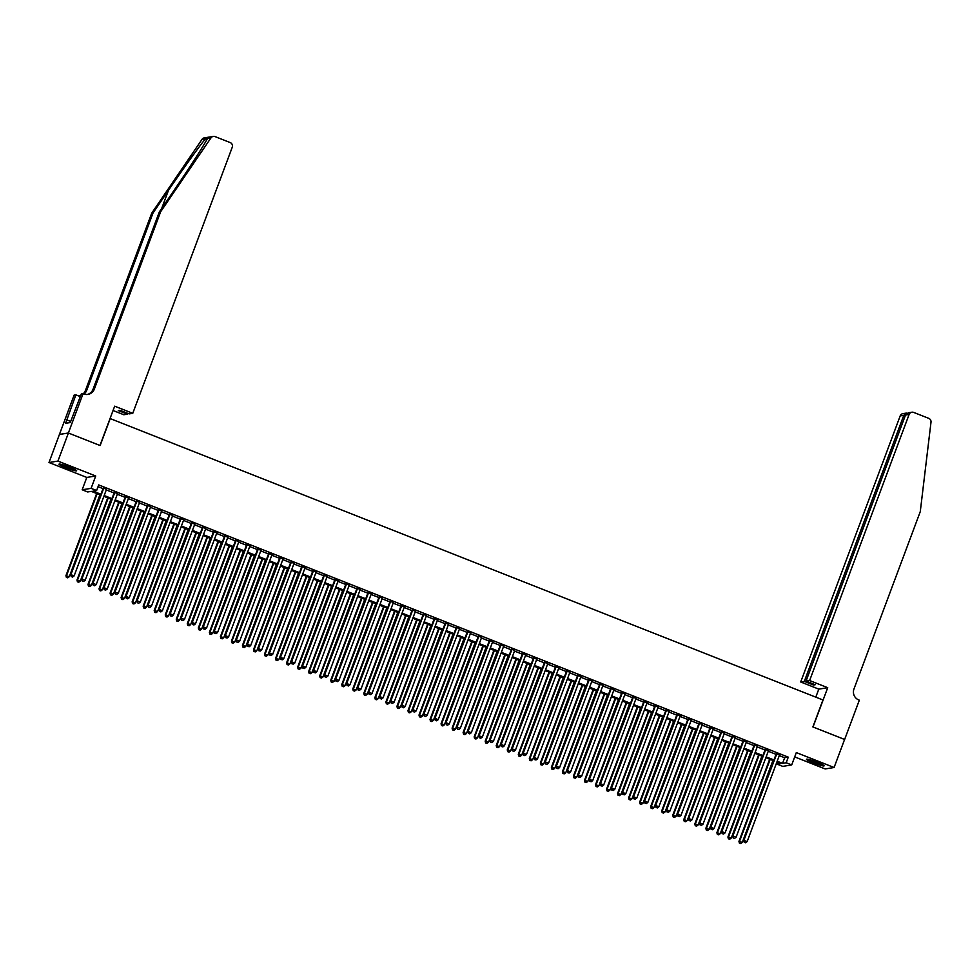 <?xml version="1.0" encoding="UTF-8"?>
<svg xmlns="http://www.w3.org/2000/svg" width="980" height="980" viewBox="0 0 980 980"><rect width="100%" height="100%" fill="white"/><g stroke="black" fill="none" stroke-linecap="round" stroke-linejoin="round"><path stroke-width="1.47" d="M65.93 467.766A9.396 0.956 -159.5 0 0 76.612 470.755A9.396 0.956 -159.5 0 0 69.69 467.154A9.396 0.956 -159.5 0 0 59.008 464.165A9.396 0.956 -159.5 0 0 65.93 467.766M813.412 762.869A9.396 0.956 -159.5 0 0 824.094 765.858A9.396 0.956 -159.5 0 0 817.173 762.256A9.396 0.956 -159.5 0 0 806.491 759.267A9.396 0.956 -159.5 0 0 813.412 762.869M100.622 495.059L91.312 491.384L87.686 491.96L82.173 489.78L91.103 488.359L96.616 490.527L92.99 491.115L100.928 494.238M68.367 433.001L99.972 445.471L114.672 406.185L132.766 413.327L232.248 147.245A3.614 3.54 80.9 0 0 230.19 142.566L215.135 136.624A3.614 3.54 80.9 0 0 210.957 137.911L160.647 211.741L94.325 389.134A8.428 8.257 -99.1 0 1 83.668 393.935L83.055 393.703L68.367 433.001L59.437 434.422L49 462.511L86.791 477.432L82.173 489.78M794.694 756.903L825.172 768.945L834.09 767.511L796.311 752.591L791.693 764.939L782.763 766.372L777.25 764.192L780.864 763.616L776.883 762.048M777.899 762.44L777.25 764.192M59.498 434.446L68.416 433.013L57.93 461.09L49 462.511M68.416 433.013L100.144 445.545L110.213 418.595L822.943 699.977L812.873 726.927L844.589 739.447L834.09 767.511M106.514 489.302L103.255 488.016M117.539 493.651L114.293 492.377M128.576 498.012L125.318 496.725M139.601 502.373L136.355 501.086M150.638 506.721L147.392 505.435M161.675 511.082L158.417 509.796M172.701 515.431L169.454 514.145M183.738 519.792L180.492 518.506M194.775 524.141L191.517 522.867M205.8 528.502L202.554 527.216M216.837 532.863L213.591 531.577M227.875 537.212L224.616 535.925M238.9 541.573L235.653 540.286M249.937 545.921L246.678 544.635M260.974 550.282L257.716 548.996M271.999 554.631L268.753 553.357M283.036 558.992L279.778 557.706M294.074 563.353L290.815 562.067M305.099 567.702L301.852 566.416M316.136 572.063L312.877 570.777M327.173 576.412L323.915 575.125M338.198 580.773L334.952 579.486M349.235 585.121L345.977 583.847M360.26 589.482L357.014 588.196M371.298 593.843L368.051 592.557M382.335 598.192L379.076 596.906M393.36 602.553L390.113 601.267M404.397 606.902L401.151 605.615M415.434 611.263L412.176 609.976M426.459 615.612L423.213 614.338M437.497 619.973L434.25 618.686M448.534 624.334L445.275 623.047M459.559 628.682L456.313 627.396M470.596 633.043L467.338 631.757M481.633 637.392L478.375 636.106M492.658 641.753L489.412 640.467M503.696 646.102L500.437 644.828M514.733 650.463L511.474 649.177M525.758 654.824L522.512 653.538M536.795 659.173L533.537 657.886M547.82 663.534L544.574 662.247M558.857 667.882L555.611 666.596M569.895 672.243L566.636 670.957M580.92 676.592L577.673 675.318M591.957 680.953L588.711 679.667M602.994 685.314L599.736 684.028M614.019 689.663L610.773 688.377M625.056 694.024L621.81 692.738M636.094 698.373L632.835 697.086M647.119 702.734L643.872 701.447M658.156 707.082L654.897 705.808M669.193 711.443L665.935 710.157M680.218 715.804L676.972 714.518M691.255 720.153L687.997 718.867M702.293 724.514L699.034 723.228M713.317 728.863L710.071 727.577M724.355 733.224L721.096 731.938M735.392 737.573L732.134 736.298M746.417 741.933L743.171 740.647M757.454 746.295L754.196 745.008M768.479 750.643L765.233 749.357M779.284 755.617L784.649 757.736L788.275 757.148L98.711 484.916L96.616 490.527M98.061 486.668L103.022 488.628M106.281 489.914L114.06 492.989M117.318 494.263L125.097 497.338M128.343 498.624L136.122 501.699M139.381 502.985L147.159 506.048M150.406 507.334L158.196 510.409M161.443 511.695L169.221 514.757M172.48 516.043L180.259 519.118M183.505 520.404L191.296 523.479M194.542 524.753L202.321 527.828M205.579 529.114L213.358 532.189M216.605 533.475L224.383 536.538M227.642 537.824L235.421 540.899M238.679 542.185L246.458 545.248M249.704 546.534L257.483 549.609M260.741 550.895L268.52 553.97M271.779 555.244L279.557 558.318M282.804 559.605L290.582 562.679M293.841 563.966L301.62 567.028M304.878 568.314L312.657 571.389M315.903 572.675L323.682 575.738M326.94 577.024L334.719 580.099M337.965 581.385L345.756 584.46M349.002 585.734L356.781 588.809M360.04 590.095L367.819 593.17M371.065 594.456L378.856 597.518M382.102 598.805L389.881 601.879M393.139 603.166L400.918 606.228M404.164 607.514L411.955 610.589M415.202 611.875L422.98 614.95M426.239 616.224L434.018 619.299M437.264 620.585L445.043 623.66M448.301 624.946L456.08 628.009M459.338 629.295L467.117 632.37M470.363 633.656L478.142 636.718M481.401 638.005L489.179 641.079M492.438 642.365L500.216 645.44M503.463 646.714L511.242 649.789M514.5 651.075L522.279 654.15M525.537 655.436L533.316 658.499M536.562 659.785L544.341 662.86M547.6 664.146L555.378 667.208M558.625 668.495L566.416 671.57M569.662 672.856L577.441 675.931M580.699 677.205L588.478 680.279M591.724 681.566L599.515 684.64M602.761 685.927L610.54 688.989M613.799 690.275L621.577 693.35M624.824 694.636L632.602 697.699M635.861 698.985L643.639 702.06M646.898 703.346L654.677 706.421M657.923 707.695L665.702 710.77M668.96 712.056L676.739 715.13M679.998 716.417L687.776 719.479M691.023 720.766L698.801 723.84M702.06 725.127L709.839 728.189M713.097 729.475L720.876 732.55M724.122 733.836L731.901 736.911M735.159 738.185L742.938 741.26M746.184 742.546L753.975 745.621M757.221 746.907L765 749.97M768.259 751.256L776.038 754.331M779.517 755.004L776.27 753.718M86.791 477.432L95.709 475.998L57.93 461.09M95.709 475.998L91.103 488.359M788.275 757.148L786.168 762.771L791.693 764.939M773.636 760.762L765.858 757.687M762.599 756.401L754.821 753.326M751.562 752.052L743.783 748.977M740.537 747.691L732.758 744.616M729.5 743.33L721.721 740.268M718.463 738.981L710.684 735.907M707.438 734.62L699.659 731.558M696.4 730.272L688.622 727.197M685.363 725.911L677.584 722.836M674.338 721.562L666.559 718.487M663.301 717.201L655.522 714.126M652.276 712.84L644.485 709.777M641.239 708.491L633.46 705.416M630.201 704.13L622.423 701.067M619.176 699.781L611.385 696.707M608.139 695.42L600.36 692.346M597.102 691.072L589.323 687.997M586.077 686.711L578.298 683.636M575.04 682.35L567.261 679.287M564.002 678.001L556.224 674.926M552.977 673.64L545.199 670.577M541.94 669.291L534.161 666.216M530.903 664.93L523.124 661.855M519.878 660.581L512.099 657.507M508.841 656.22L501.062 653.145M497.803 651.859L490.024 648.797M486.778 647.511L479 644.436M475.741 643.149L467.962 640.087M464.716 638.801L456.925 635.726M453.679 634.44L445.9 631.365M442.642 630.091L434.863 627.016M431.616 625.73L423.826 622.655M420.579 621.369L412.801 618.307M409.542 617.02L401.763 613.946M398.517 612.659L390.726 609.597M387.48 608.311L379.701 605.236M376.443 603.95L368.664 600.875M365.418 599.601L357.639 596.526M354.38 595.24L346.602 592.165M343.343 590.879L335.564 587.816M332.318 586.53L324.539 583.455M321.281 582.169L313.502 579.107M310.243 577.82L302.465 574.746M299.219 573.459L291.44 570.385M288.181 569.111L280.403 566.036M277.144 564.75L269.365 561.675M266.119 560.389L258.34 557.326M255.082 556.04L247.303 552.965M244.057 551.679L236.266 548.616M233.02 547.33L225.241 544.255M221.982 542.969L214.204 539.894M210.957 538.62L203.166 535.546M199.92 534.259L192.141 531.185M188.883 529.898L181.104 526.836M177.858 525.549L170.079 522.475M166.821 521.188L159.042 518.126M155.783 516.84L148.005 513.765M144.758 512.479L136.98 509.404M133.721 508.13L125.942 505.055M122.684 503.769L114.905 500.694M111.659 499.408L103.88 496.346M777.189 761.227L782.555 763.346L786.168 762.771M104.186 495.525L111.965 498.6M115.211 499.886L122.99 502.948M126.249 504.235L134.027 507.309M137.274 508.596L145.065 511.67M148.311 512.944L156.09 516.019M159.348 517.305L167.127 520.38M170.373 521.654L178.164 524.729M181.41 526.015L189.189 529.09M192.448 530.376L200.226 533.438M203.472 534.725L211.264 537.799M214.51 539.086L222.289 542.161M225.547 543.435L233.326 546.509M236.572 547.796L244.351 550.87M247.609 552.144L255.388 555.219M258.647 556.505L266.425 559.58M269.671 560.866L277.45 563.929M280.709 565.215L288.488 568.29M291.746 569.576L299.525 572.651M302.771 573.925L310.55 577M313.808 578.286L321.587 581.361M324.846 582.635L332.624 585.709M335.871 586.996L343.649 590.07M346.908 591.357L354.687 594.419M357.933 595.705L365.724 598.78M368.97 600.066L376.749 603.141M380.007 604.415L387.786 607.49M391.032 608.776L398.823 611.851M402.07 613.125L409.848 616.2M413.107 617.486L420.886 620.561M424.132 621.847L431.911 624.909M435.169 626.196L442.948 629.27M446.206 630.557L453.985 633.631M457.231 634.905L465.01 637.98M468.269 639.266L476.047 642.341M479.306 643.615L487.085 646.69M490.331 647.976L498.11 651.051M501.368 652.337L509.147 655.399M512.405 656.686L520.184 659.761M523.43 661.047L531.209 664.122M534.468 665.395L542.246 668.47M545.493 669.757L553.284 672.831M556.53 674.105L564.309 677.18M567.567 678.466L575.346 681.541M578.592 682.827L586.383 685.89M589.629 687.176L597.408 690.251M600.667 691.537L608.445 694.612M611.692 695.886L619.483 698.961M622.729 700.247L630.508 703.322M633.766 704.596L641.545 707.67M644.791 708.957L652.57 712.031M655.828 713.317L663.607 716.38M666.865 717.666L674.644 720.741M677.891 722.027L685.669 725.102M688.928 726.376L696.707 729.451M699.965 730.737L707.744 733.812M710.99 735.086L718.769 738.161M722.027 739.447L729.806 742.522M733.052 743.808L740.843 746.87M744.09 748.157L751.868 751.231M755.127 752.518L762.906 755.592M766.152 756.866L773.943 759.941M784.649 757.736L782.555 763.346M776.38 753.424L743.771 840.62L776.87 753.62M744.482 842.335L745.584 842.763L744.482 842.335L744.384 840.522L747.14 841.612L779.627 754.71M743.771 840.62L744.236 842.371M745.584 842.763L747.14 841.612M769.68 759.194L738.957 841.379L742.313 842.371L772.926 760.48M770.17 759.39L739.557 841.293L739.41 843.143L740.758 843.535L739.655 843.106M742.313 842.371L740.758 843.535M739.41 843.143L738.957 841.379M822.355 764.572A8.134 0.833 20.5 0 1 817.933 763.359A8.134 0.833 20.5 0 1 808.635 759.439M812.249 760.48A7.534 0.772 -159.5 0 0 817.982 762.673A7.534 0.772 -159.5 0 0 818.949 762.991M807.875 759.267A9.335 0.956 -159.5 0 0 818.276 763.616A9.335 0.956 -159.5 0 0 823.041 764.939M74.872 469.469A8.134 0.833 20.5 0 1 70.45 468.256A8.134 0.833 20.5 0 1 61.152 464.336M64.766 465.377A7.534 0.772 -159.5 0 0 70.499 467.57A7.534 0.772 -159.5 0 0 71.467 467.889M60.392 464.177A9.335 0.956 -159.5 0 0 70.793 468.514A9.335 0.956 -159.5 0 0 75.558 469.837M809.627 680.549L909.109 414.466L905.508 415.042L806.026 681.125L809.627 680.549L827.72 687.691L813.033 726.989L844.576 739.471M905.508 415.042L908.607 412.727L911.853 412.213A3.614 3.54 80.9 0 1 913.679 412.409L928.746 418.35A3.614 3.54 80.9 0 1 931 422.184L920.269 511.634L853.948 689.026A8.428 8.257 80.9 0 0 858.725 699.928L859.338 700.173L844.638 739.471M815.789 697.16L818.802 689.124L827.72 687.691M818.802 689.124L800.709 681.982L804.311 681.394L813.473 685.02L815.176 684.738L806.026 681.125M804.311 681.394L903.793 415.324L900.191 415.9A3.614 3.54 -99.1 0 1 902.923 413.634L906.169 413.119L903.793 415.324L905.202 415.875M800.709 681.982L900.191 415.9M911.853 412.213A3.614 3.54 80.9 0 0 909.109 414.466M813.473 685.02L813.78 684.187M907.211 413.193L906.169 413.119M160.647 211.741L159.324 211.95L174.758 189.324C189.569 167.666 204.992 143.668 207.429 138.486C208.348 137.065 207.723 137.163 205.567 138.78C200.667 144.354 183.15 168.695 168.474 190.328L153.039 212.954L86.718 390.346A8.428 8.257 -99.1 0 1 83.974 394.058M210.957 137.911L207.429 138.486L207.846 137.702M132.766 413.327L129.152 413.903L120.001 410.289L118.286 410.559L127.437 414.173L127.755 413.352M127.437 414.173L123.835 414.748L113.055 410.498M153.039 212.954L151.716 213.175L85.395 390.555A8.428 8.257 -99.1 0 1 83.239 393.776M87.269 394.487A8.428 8.257 -99.1 0 0 93.002 389.342L159.324 211.95M205.567 138.78L202.039 139.344L151.716 213.175M83.055 393.703L81.303 393.985L70.266 422.564L65.599 423.299L75.877 394.854L74.125 395.124L59.437 434.422M80.323 396.606L75.877 394.854M202.039 139.344A3.614 3.54 -99.1 0 1 204.379 137.849L213.309 136.428M80.801 395.332A8.428 8.257 -99.1 0 1 79.662 395.7M80.715 395.553A8.428 8.257 -99.1 0 1 77.898 395.651M70.683 421.437L66.861 419.93M765.343 749.075L732.746 836.259L765.833 749.259M733.444 837.973L734.547 838.414L733.444 837.973L733.346 836.161L736.103 837.251L768.59 750.349M732.746 836.259L733.212 838.01M734.547 838.414L736.103 837.251M754.306 744.714L721.709 831.898L754.808 744.91M722.419 833.625L723.522 834.054L722.419 833.625L722.309 831.8L725.077 832.89L757.564 746.001M721.709 831.898L722.174 833.662M723.522 834.054L725.077 832.89M743.281 740.353L710.672 827.549L743.771 740.549M711.382 829.264L712.485 829.705L711.382 829.264L711.284 827.451L714.04 828.541L746.527 741.639M710.672 827.549L711.137 829.301M712.485 829.705L714.04 828.541M732.244 736.005L699.647 823.188L732.734 736.201M700.345 824.915L701.447 825.344L700.345 824.915L700.247 823.09L703.003 824.18L735.49 737.291M699.647 823.188L700.112 824.952M701.447 825.344L703.003 824.18M758.643 754.845L727.92 837.03L731.276 838.023L761.901 756.131M759.145 755.041L728.52 836.932L728.385 838.782L729.72 839.186L728.618 838.745M731.276 838.023L729.72 839.186M728.385 838.782L727.92 837.03M747.617 750.484L716.882 832.669L720.251 833.662L750.864 751.77M748.108 750.68L717.483 832.571L717.348 834.433L718.695 834.825L717.593 834.397M720.251 833.662L718.695 834.825M717.348 834.433L716.882 832.669M736.58 746.135L705.857 828.321L709.214 829.313L739.839 747.409M737.07 746.331L706.458 828.223L706.311 830.072L707.658 830.477L706.556 830.036M709.214 829.313L707.658 830.477M706.311 830.072L705.857 828.321M725.543 741.774L694.82 823.96L698.177 824.952L728.802 743.061M726.045 741.97L695.42 823.861L695.286 825.723L696.621 826.116L695.518 825.675M698.177 824.952L696.621 826.116M695.286 825.723L694.82 823.96M721.207 731.644L688.609 818.839L721.709 731.84M689.32 820.554L690.422 820.995L689.32 820.554L689.21 818.741L691.978 819.831L724.465 732.93M688.609 818.839L689.075 820.591M690.422 820.995L691.978 819.831M714.518 737.413L683.783 819.611L687.152 820.603L717.764 738.7M715.008 737.609L684.383 819.513L684.248 821.363L685.596 821.755L684.493 821.326M687.152 820.603L685.596 821.755M684.248 821.363L683.783 819.611M710.182 727.295L677.584 814.478L710.672 727.491M678.283 816.193L679.385 816.634L678.283 816.193L678.185 814.38L680.941 815.47L713.428 728.569M677.584 814.478L678.038 816.242M679.385 816.634L680.941 815.47M703.481 733.064L672.758 815.25L676.114 816.242L706.739 734.351M703.971 733.261L673.358 815.152L673.211 817.002L674.558 817.406L673.456 816.965M676.114 816.242L674.558 817.406M673.211 817.002L672.758 815.25M699.144 722.934L666.547 810.129L699.634 723.13M667.245 811.844L668.348 812.273L667.245 811.844L667.147 810.031L669.904 811.122L702.391 724.22M666.547 810.129L667.013 811.881M668.348 812.273L669.904 811.122M692.444 728.704L661.721 810.889L665.077 811.881L695.702 729.99M692.946 728.899L662.321 810.803L662.186 812.653L663.521 813.045L662.419 812.616M665.077 811.881L663.521 813.045M662.186 812.653L661.721 810.889M688.107 718.585L655.51 805.768L688.609 718.769M656.22 807.483L657.323 807.924L656.22 807.483L656.11 805.67L658.879 806.761L691.365 719.859M655.51 805.768L655.975 807.52M657.323 807.924L658.879 806.761M681.418 724.355L650.683 806.54L654.052 807.532L684.665 725.641M681.909 724.551L651.296 806.442L651.149 808.292L652.496 808.696L651.394 808.255M654.052 807.532L652.496 808.696M651.149 808.292L650.683 806.54M677.082 714.224L644.485 801.407L677.572 714.42M645.183 803.135L646.286 803.563L645.183 803.135L645.085 801.309L647.841 802.399L680.328 715.51M644.485 801.407L644.938 803.171M646.286 803.563L647.841 802.399M670.381 719.994L639.658 802.179L643.015 803.171L673.64 721.28M670.871 720.19L640.259 802.081L640.111 803.943L641.459 804.335L640.357 803.906M643.015 803.171L641.459 804.335M640.111 803.943L639.658 802.179M666.045 709.863L633.448 797.058L666.535 710.059M634.146 798.774L635.248 799.215L634.146 798.774L634.048 796.961L636.804 798.051L669.303 711.149M633.448 797.058L633.913 798.81M635.248 799.215L636.804 798.051M659.344 715.645L628.621 797.83L631.977 798.823L662.602 716.919M659.846 715.841L629.221 797.732L629.087 799.582L630.434 799.986L629.319 799.545M631.977 798.823L630.434 799.986M629.087 799.582L628.621 797.83M655.008 705.514L622.41 792.698L655.51 705.71M623.121 794.425L624.223 794.854L623.121 794.425L623.023 792.6L625.779 793.69L658.266 706.801M622.41 792.698L622.876 794.462M624.223 794.854L625.779 793.69M648.319 711.284L617.584 793.469L620.952 794.462L651.565 712.57M648.809 711.48L618.196 793.371L618.049 795.233L619.397 795.625L618.294 795.184M620.952 794.462L619.397 795.625M618.049 795.233L617.584 793.469M643.983 701.153L611.385 788.349L644.473 701.349M612.084 790.064L613.186 790.505L612.084 790.064L611.986 788.251L614.742 789.341L647.229 702.439M611.385 788.349L611.839 790.101M613.186 790.505L614.742 789.341M637.282 706.923L606.559 789.12L609.915 790.113L640.54 708.209M637.784 707.119L607.159 789.023L607.012 790.872L608.36 791.264L607.257 790.836M609.915 790.113L608.36 791.264M607.012 790.872L606.559 789.12M632.945 696.805L600.348 783.988L633.435 697.001M601.046 785.703L602.161 786.144L601.046 785.703L600.948 783.89L603.705 784.98L636.204 698.079M600.348 783.988L600.813 785.752M602.161 786.144L603.705 784.98M626.257 702.574L595.522 784.76L598.878 785.752L629.503 703.861M626.747 702.77L596.122 784.662L595.987 786.511L597.335 786.916L596.232 786.475M598.878 785.752L597.335 786.916M595.987 786.511L595.522 784.76M621.908 692.444L589.311 779.639L622.41 692.639M590.021 781.354L591.124 781.783L590.021 781.354L589.923 779.541L592.68 780.631L625.167 693.73M589.311 779.639L589.776 781.391M591.124 781.783L592.68 780.631M615.22 698.213L584.484 780.399L587.853 781.391L618.466 699.5M615.71 698.409L585.097 780.313L584.95 782.163L586.297 782.555L585.195 782.126M587.853 781.391L586.297 782.555M584.95 782.163L584.484 780.399M610.883 688.095L578.286 775.278L611.373 688.279M578.984 776.993L580.087 777.434L578.984 776.993L578.886 775.18L581.642 776.27L614.129 689.369M578.286 775.278L578.739 777.03M580.087 777.434L581.642 776.27M604.182 693.865L573.459 776.05L576.816 777.042L607.441 695.151M604.685 694.061L574.06 775.952L573.925 777.802L575.26 778.206L574.158 777.765M576.816 777.042L575.26 778.206M573.925 777.802L573.459 776.05M599.846 683.734L567.249 770.917L600.336 683.93M567.947 772.644L569.062 773.073L567.947 772.644L567.849 770.819L570.605 771.909L603.104 685.02M567.249 770.917L567.714 772.681M569.062 773.073L570.605 771.909M593.157 689.504L562.422 771.689L565.791 772.681L596.404 690.79M593.647 689.7L563.022 771.591L562.888 773.453L564.235 773.845L563.133 773.416M565.791 772.681L564.235 773.845M562.888 773.453L562.422 771.689M588.809 679.373L556.211 766.568L589.311 679.569M556.922 768.283L558.024 768.724L556.922 768.283L556.824 766.47L559.58 767.561L592.067 680.659M556.211 766.568L556.677 768.32M558.024 768.724L559.58 767.561M582.12 685.155L551.385 767.34L554.754 768.332L585.366 686.429M582.61 685.351L551.997 767.242L551.85 769.092L553.198 769.496L552.095 769.055M554.754 768.332L553.198 769.496M551.85 769.092L551.385 767.34M577.784 675.024L545.186 762.207L578.274 675.22M545.885 763.935L546.987 764.363L545.885 763.935L545.787 762.109L548.543 763.2L581.03 676.31M545.186 762.207L545.652 763.971M546.987 764.363L548.543 763.2M571.083 680.794L540.36 762.979L543.716 763.971L574.341 682.08M571.585 680.99L540.96 762.881L540.825 764.743L542.161 765.135L541.058 764.694M543.716 763.971L542.161 765.135M540.825 764.743L540.36 762.979M566.746 670.663L534.149 757.859L567.249 670.859M534.86 759.573L535.962 760.014L534.86 759.573L534.749 757.761L537.505 758.851L570.005 671.949M534.149 757.859L534.615 759.61M535.962 760.014L537.505 758.851M560.058 676.433L529.323 758.63L532.691 759.623L563.304 677.719M560.548 676.629L529.923 758.532L529.788 760.382L531.135 760.774L530.033 760.345M532.691 759.623L531.135 760.774M529.788 760.382L529.323 758.63M555.721 666.314L523.112 753.498L556.211 666.51M523.822 755.213L524.925 755.654L523.822 755.213L523.724 753.399L526.481 754.49L558.968 667.588M523.112 753.498L523.577 755.261M524.925 755.654L526.481 754.49M549.021 672.084L518.298 754.269L521.654 755.261L552.267 673.37M549.51 672.28L518.898 754.171L518.751 756.021L520.098 756.425L518.996 755.984M521.654 755.261L520.098 756.425M518.751 756.021L518.298 754.269M544.684 661.953L512.087 749.149L545.174 662.149M512.785 750.864L513.888 751.293L512.785 750.864L512.687 749.051L515.443 750.141L547.93 663.24M512.087 749.149L512.552 750.901M513.888 751.293L515.443 750.141M537.983 667.723L507.26 749.908L510.617 750.901L541.242 669.009M538.486 667.919L507.861 749.823L507.726 751.672L509.061 752.064L507.959 751.636M510.617 750.901L509.061 752.064M507.726 751.672L507.26 749.908M533.647 657.605L501.05 744.788L534.149 657.788M501.76 746.503L502.863 746.944L501.76 746.503L501.65 744.69L504.418 745.78L536.905 658.879M501.05 744.788L501.515 746.539M502.863 746.944L504.418 745.78M526.958 663.374L496.223 745.56L499.592 746.552L530.205 664.661M527.448 663.57L496.823 745.462L496.689 747.311L498.036 747.716L496.934 747.274M499.592 746.552L498.036 747.716M496.689 747.311L496.223 745.56M522.622 653.244L490.012 740.427L523.112 653.439M490.723 742.154L491.825 742.583L490.723 742.154L490.625 740.329L493.381 741.419L525.868 654.53M490.012 740.427L490.478 742.191M491.825 742.583L493.381 741.419M515.921 659.013L485.198 741.198L488.555 742.191L519.18 660.3M516.411 659.209L485.798 741.101L485.651 742.963L486.999 743.355L485.896 742.926M488.555 742.191L486.999 743.355M485.651 742.963L485.198 741.198M511.585 648.883L478.987 736.078L512.075 649.079M479.685 737.793L480.788 738.234L479.685 737.793L479.588 735.98L482.344 737.07L514.831 650.169M478.987 736.078L479.453 737.83M480.788 738.234L482.344 737.07M504.884 654.664L474.161 736.85L477.517 737.842L508.142 655.939M505.386 654.861L474.761 736.752L474.626 738.602L475.962 739.006L474.859 738.565M477.517 737.842L475.962 739.006M474.626 738.602L474.161 736.85M500.547 644.534L467.95 731.717L501.05 644.73M468.661 733.444L469.763 733.873L468.661 733.444L468.55 731.619L471.319 732.709L503.806 645.82M467.95 731.717L468.416 733.481M469.763 733.873L471.319 732.709M493.859 650.304L463.124 732.489L466.492 733.481L497.105 651.59M494.349 650.5L463.736 732.391L463.589 734.253L464.937 734.645L463.834 734.204M466.492 733.481L464.937 734.645M463.589 734.253L463.124 732.489M489.522 640.173L456.925 727.368L490.012 640.369M457.623 729.083L458.726 729.524L457.623 729.083L457.525 727.27L460.282 728.361L492.769 641.459M456.925 727.368L457.378 729.12M458.726 729.524L460.282 728.361M482.822 645.942L452.099 728.14L455.455 729.132L486.08 647.229M483.312 646.139L452.699 728.042L452.552 729.892L453.899 730.284L452.797 729.855M455.455 729.132L453.899 730.284M452.552 729.892L452.099 728.14M478.485 635.824L445.888 723.007L478.975 636.02M446.586 724.722L447.689 725.163L446.586 724.722L446.488 722.909L449.244 724L481.731 637.098M445.888 723.007L446.353 724.771M447.689 725.163L449.244 724M471.784 641.594L441.061 723.779L444.418 724.771L475.043 642.88M472.287 641.79L441.662 723.681L441.527 725.531L442.874 725.935L441.76 725.494M444.418 724.771L442.874 725.935M441.527 725.531L441.061 723.779M467.448 631.463L434.851 718.659L467.95 631.659M435.561 720.374L436.663 720.802L435.561 720.374L435.451 718.561L438.219 719.651L470.706 632.749M434.851 718.659L435.316 720.41M436.663 720.802L438.219 719.651M460.759 637.233L430.024 719.418L433.393 720.41L464.005 638.519M461.249 637.429L430.637 719.332L430.49 721.182L431.837 721.574L430.735 721.145M433.393 720.41L431.837 721.574M430.49 721.182L430.024 719.418M456.423 627.114L423.826 714.298L456.913 627.298M424.524 716.013L425.626 716.454L424.524 716.013L424.426 714.2L427.182 715.29L459.669 628.388M423.826 714.298L424.279 716.049M425.626 716.454L427.182 715.29M449.722 632.884L418.999 715.069L422.356 716.062L452.981 634.17M450.212 633.08L419.599 714.971L419.452 716.821L420.8 717.225L419.697 716.784M422.356 716.062L420.8 717.225M419.452 716.821L418.999 715.069M445.386 622.753L412.788 709.937L445.876 622.949M413.487 711.664L414.589 712.092L413.487 711.664L413.389 709.839L416.145 710.929L448.644 624.04M412.788 709.937L413.254 711.701M414.589 712.092L416.145 710.929M438.685 628.523L407.962 710.708L411.318 711.701L441.943 629.809M439.187 628.719L408.562 710.61L408.427 712.472L409.775 712.864L408.672 712.436M411.318 711.701L409.775 712.864M408.427 712.472L407.962 710.708M434.348 618.392L401.751 705.588L434.851 618.588M402.462 707.303L403.564 707.744L402.462 707.303L402.363 705.49L405.12 706.58L437.607 619.679M401.751 705.588L402.216 707.34M403.564 707.744L405.12 706.58M427.66 624.174L396.925 706.36L400.293 707.352L430.906 625.448M428.15 624.37L397.537 706.261L397.39 708.111L398.738 708.516L397.635 708.075M400.293 707.352L398.738 708.516M397.39 708.111L396.925 706.36M423.323 614.043L390.726 701.227L423.813 614.24M391.424 702.954L392.527 703.383L391.424 702.954L391.326 701.129L394.083 702.219L426.57 615.33M390.726 701.227L391.179 702.991M392.527 703.383L394.083 702.219M416.623 619.813L385.899 701.999L389.256 702.991L419.881 621.1M417.125 620.009L386.5 701.901L386.365 703.763L387.7 704.155L386.598 703.714M389.256 702.991L387.7 704.155M386.365 703.763L385.899 701.999M412.286 609.683L379.689 696.878L412.776 609.879M380.387 698.593L381.502 699.034L380.387 698.593L380.289 696.78L383.045 697.87L415.545 610.969M379.689 696.878L380.154 698.63M381.502 699.034L383.045 697.87M405.598 615.452L374.862 697.65L378.231 698.642L408.844 616.739M406.088 615.648L375.463 697.552L375.328 699.402L376.675 699.793L375.573 699.365M378.231 698.642L376.675 699.793M375.328 699.402L374.862 697.65M401.249 605.334L368.651 692.517L401.751 605.53M369.362 694.232L370.465 694.673L369.362 694.232L369.264 692.419L372.02 693.509L404.507 606.608M368.651 692.517L369.117 694.281M370.465 694.673L372.02 693.509M394.56 611.104L363.825 693.289L367.194 694.281L397.807 612.39M395.05 611.299L364.438 693.191L364.291 695.041L365.638 695.445L364.536 695.004M367.194 694.281L365.638 695.445M364.291 695.041L363.825 693.289M390.224 600.973L357.627 688.168L390.714 601.169M358.325 689.883L359.427 690.312L358.325 689.883L358.227 688.07L360.983 689.161L393.47 602.259M357.627 688.168L358.08 689.92M359.427 690.312L360.983 689.161M383.523 606.743L352.8 688.928L356.157 689.92L386.782 608.029M384.025 606.938L353.4 688.842L353.266 690.692L354.601 691.084L353.498 690.655M356.157 689.92L354.601 691.084M353.266 690.692L352.8 688.928M379.187 596.624L346.589 683.807L379.677 596.808M347.3 685.522L348.402 685.963L347.3 685.522L347.19 683.709L349.946 684.8L382.445 597.898M346.589 683.807L347.055 685.559M348.402 685.963L349.946 684.8M372.498 602.394L341.763 684.579L345.132 685.571L375.744 603.68M372.988 602.59L342.363 684.481L342.228 686.331L343.576 686.735L342.473 686.294M345.132 685.571L343.576 686.735M342.228 686.331L341.763 684.579M368.162 592.263L335.552 679.446L368.651 592.459M336.263 681.173L337.365 681.602L336.263 681.173L336.165 679.348L338.921 680.439L371.408 593.549M335.552 679.446L336.018 681.21M337.365 681.602L338.921 680.439M361.461 598.033L330.738 680.218L334.094 681.21L364.707 599.319M361.951 598.229L331.338 680.12L331.191 681.982L332.538 682.374L331.436 681.945M334.094 681.21L332.538 682.374M331.191 681.982L330.738 680.218M357.124 587.902L324.527 675.098L357.614 588.098M325.225 676.812L326.328 677.254L325.225 676.812L325.127 675L327.884 676.09L360.371 589.188M324.527 675.098L324.993 676.849M326.328 677.254L327.884 676.09M350.424 593.684L319.701 675.869L323.057 676.861L353.682 594.958M350.926 593.88L320.301 675.771L320.166 677.621L321.501 678.025L320.399 677.584M323.057 676.861L321.501 678.025M320.166 677.621L319.701 675.869M346.087 583.553L313.49 670.736L346.589 583.749M314.2 672.464L315.303 672.893L314.2 672.464L314.09 670.639L316.859 671.729L349.346 584.84M313.49 670.736L313.955 672.501M315.303 672.893L316.859 671.729M339.399 589.323L308.663 671.508L312.032 672.501L342.645 590.609M339.889 589.519L309.264 671.41L309.129 673.272L310.476 673.664L309.374 673.223M312.032 672.501L310.476 673.664M309.129 673.272L308.663 671.508M335.062 579.192L302.453 666.388L335.552 579.388M303.163 668.103L304.266 668.544L303.163 668.103L303.065 666.29L305.821 667.38L338.308 580.479M302.453 666.388L302.918 668.139M304.266 668.544L305.821 667.38M328.361 584.962L297.638 667.16L300.995 668.152L331.62 586.248M328.851 585.158L298.239 667.062L298.092 668.911L299.439 669.303L298.337 668.875M300.995 668.152L299.439 669.303M298.092 668.911L297.638 667.16M324.025 574.844L291.428 662.027L324.515 575.04M292.126 663.742L293.228 664.183L292.126 663.742L292.028 661.929L294.784 663.019L327.271 576.118M291.428 662.027L291.893 663.791M293.228 664.183L294.784 663.019M317.324 580.613L286.601 662.798L289.957 663.791L320.582 581.899M317.826 580.809L287.201 662.701L287.067 664.55L288.402 664.955L287.299 664.514M289.957 663.791L288.402 664.955M287.067 664.55L286.601 662.798M312.988 570.483L280.39 657.666L313.49 570.679M281.101 659.393L282.203 659.822L281.101 659.393L280.99 657.58L283.759 658.67L316.246 571.769M280.39 657.666L280.856 659.43M282.203 659.822L283.759 658.67M306.299 576.252L275.564 658.438L278.933 659.43L309.545 577.538M306.789 576.448L276.176 658.352L276.029 660.202L277.377 660.594L276.274 660.165M278.933 659.43L277.377 660.594M276.029 660.202L275.564 658.438M301.963 566.134L269.365 653.317L302.453 566.318M270.064 655.032L271.166 655.473L270.064 655.032L269.966 653.219L272.722 654.309L305.209 567.408M269.365 653.317L269.819 655.069M271.166 655.473L272.722 654.309M295.262 571.904L264.539 654.089L267.895 655.081L298.52 573.19M295.752 572.1L265.139 653.991L264.992 655.841L266.339 656.245L265.237 655.804M267.895 655.081L266.339 656.245M264.992 655.841L264.539 654.089M290.925 561.773L258.328 648.956L291.415 561.969M259.026 650.683L260.129 651.112L259.026 650.683L258.928 648.858L261.685 649.948L294.171 563.059M258.328 648.956L258.793 650.72M260.129 651.112L261.685 649.948M284.225 567.543L253.502 649.728L256.858 650.72L287.483 568.829M284.727 567.739L254.102 649.63L253.967 651.492L255.315 651.884L254.2 651.455M256.858 650.72L255.315 651.884M253.967 651.492L253.502 649.728M279.888 557.412L247.291 644.607L280.39 557.608M248.001 646.322L249.104 646.763L248.001 646.322L247.891 644.509L250.66 645.6L283.147 558.698M247.291 644.607L247.756 646.359M249.104 646.763L250.66 645.6M273.2 563.194L242.464 645.379L245.833 646.371L276.446 564.468M273.69 563.39L243.077 645.281L242.93 647.131L244.277 647.535L243.175 647.094M245.833 646.371L244.277 647.535M242.93 647.131L242.464 645.379M268.863 553.063L236.266 640.246L269.353 553.259M236.964 641.973L238.067 642.402L236.964 641.973L236.866 640.148L239.622 641.239L272.109 554.349M236.266 640.246L236.719 642.01M238.067 642.402L239.622 641.239M262.162 558.833L231.439 641.018L234.796 642.01L265.421 560.119M262.652 559.029L232.04 640.92L231.893 642.782L233.24 643.174L232.138 642.733M234.796 642.01L233.24 643.174M231.893 642.782L231.439 641.018M257.826 548.702L225.229 635.898L258.316 548.898M225.927 637.613L227.029 638.054L225.927 637.613L225.829 635.8L228.585 636.89L261.084 549.988M225.229 635.898L225.694 637.649M227.029 638.054L228.585 636.89M251.125 554.472L220.402 636.669L223.758 637.662L254.384 555.758M251.627 554.668L221.002 636.571L220.868 638.421L222.215 638.813L221.1 638.384M223.758 637.662L222.215 638.813M220.868 638.421L220.402 636.669M246.789 544.353L214.191 631.537L247.291 544.549M214.902 633.252L216.004 633.692L214.902 633.252L214.804 631.439L217.56 632.529L250.047 545.627M214.191 631.537L214.657 633.301M216.004 633.692L217.56 632.529M240.1 550.123L209.365 632.308L212.734 633.301L243.346 551.409M240.59 550.319L209.977 632.21L209.83 634.06L211.178 634.464L210.075 634.023M212.734 633.301L211.178 634.464M209.83 634.06L209.365 632.308M235.764 539.992L203.166 627.176L236.254 540.188M203.864 628.903L204.967 629.332L203.864 628.903L203.767 627.09L206.523 628.18L239.01 541.279M203.166 627.176L203.62 628.939M204.967 629.332L206.523 628.18M229.063 545.762L198.34 627.947L201.696 628.939L232.321 547.048M229.565 545.958L198.94 627.861L198.805 629.711L200.141 630.103L199.038 629.675M201.696 628.939L200.141 630.103M198.805 629.711L198.34 627.947M224.726 535.644L192.129 622.827L225.216 535.827M192.827 624.542L193.942 624.983L192.827 624.542L192.729 622.729L195.486 623.819L227.985 536.918M192.129 622.827L192.595 624.579M193.942 624.983L195.486 623.819M218.038 541.413L187.303 623.599L190.659 624.591L221.284 542.7M218.528 541.609L187.903 623.501L187.768 625.35L189.115 625.755L188.013 625.313M190.659 624.591L189.115 625.755M187.768 625.35L187.303 623.599M213.689 531.283L181.092 618.466L214.191 531.479M181.802 620.193L182.905 620.622L181.802 620.193L181.704 618.368L184.461 619.458L216.948 532.569M181.092 618.466L181.557 620.23M182.905 620.622L184.461 619.458M207.001 537.052L176.265 619.238L179.634 620.23L210.247 538.339M207.49 537.248L176.878 619.14L176.731 621.002L178.078 621.394L176.976 620.965M179.634 620.23L178.078 621.394M176.731 621.002L176.265 619.238M202.664 526.922L170.067 614.117L203.154 527.118M170.765 615.832L171.868 616.273L170.765 615.832L170.667 614.019L173.423 615.109L205.91 528.208M170.067 614.117L170.52 615.869M171.868 616.273L173.423 615.109M195.963 532.704L165.24 614.889L168.597 615.881L199.222 533.977M196.466 532.899L165.841 614.791L165.706 616.641L167.041 617.045L165.939 616.604M168.597 615.881L167.041 617.045M165.706 616.641L165.24 614.889M191.627 522.573L159.03 609.756L192.117 522.769M159.74 611.483L160.843 611.912L159.74 611.483L159.63 609.658L162.386 610.748L194.885 523.859M159.03 609.756L159.495 611.52M160.843 611.912L162.386 610.748M184.938 528.343L154.203 610.528L157.572 611.52L188.185 529.629M185.428 528.538L154.803 610.43L154.669 612.292L156.016 612.684L154.913 612.243M157.572 611.52L156.016 612.684M154.669 612.292L154.203 610.528M180.589 518.212L147.992 605.407L181.092 518.408M148.703 607.122L149.805 607.551L148.703 607.122L148.605 605.309L151.361 606.399L183.848 519.498M147.992 605.407L148.458 607.159M149.805 607.551L151.361 606.399M173.901 523.982L143.166 606.179L146.535 607.171L177.147 525.268M174.391 524.178L143.778 606.081L143.631 607.931L144.979 608.323L143.876 607.894M146.535 607.171L144.979 608.323M143.631 607.931L143.166 606.179M169.565 513.863L136.967 601.046L170.054 514.059M137.666 602.761L138.768 603.202L137.666 602.761L137.567 600.948L140.324 602.038L172.811 515.137M136.967 601.046L137.433 602.81M138.768 603.202L140.324 602.038M162.864 519.633L132.141 601.818L135.497 602.81L166.122 520.919M163.366 519.829L132.741 601.72L132.606 603.57L133.942 603.974L132.839 603.533M135.497 602.81L133.942 603.974M132.606 603.57L132.141 601.818M158.527 509.502L125.93 596.685L159.03 509.698M126.641 598.413L127.743 598.841L126.641 598.413L126.53 596.6L129.287 597.69L161.786 510.788M125.93 596.685L126.396 598.449M127.743 598.841L129.287 597.69M151.839 515.272L121.104 597.457L124.472 598.449L155.085 516.558M152.329 515.468L121.704 597.371L121.569 599.221L122.917 599.613L121.814 599.184M124.472 598.449L122.917 599.613M121.569 599.221L121.104 597.457M147.502 505.153L114.893 592.337L147.992 505.337M115.603 594.052L116.706 594.493L115.603 594.052L115.505 592.239L118.262 593.329L150.749 506.427M114.893 592.337L115.358 594.088M116.706 594.493L118.262 593.329M140.802 510.923L110.079 593.108L113.435 594.101L144.048 512.209M141.292 511.119L110.679 593.01L110.532 594.86L111.879 595.264L110.777 594.823M113.435 594.101L111.879 595.264M110.532 594.86L110.079 593.108M136.465 500.792L103.868 587.976L136.955 500.988M104.566 589.703L105.669 590.132L104.566 589.703L104.468 587.878L107.224 588.968L139.711 502.079M103.868 587.976L104.333 589.74M105.669 590.132L107.224 588.968M129.764 506.562L99.041 588.747L102.398 589.74L133.023 507.848M130.267 506.758L99.642 588.649L99.507 590.511L100.842 590.903L99.74 590.475M102.398 589.74L100.842 590.903M99.507 590.511L99.041 588.747M125.428 496.431L92.831 583.627L125.93 496.627M93.541 585.342L94.644 585.783L93.541 585.342L93.431 583.529L96.199 584.619L128.686 497.718M92.831 583.627L93.296 585.379M94.644 585.783L96.199 584.619M118.739 502.213L88.004 584.399L91.373 585.391L121.986 503.487M119.229 502.409L88.604 584.301L88.47 586.15L89.817 586.555L88.715 586.114M91.373 585.391L89.817 586.555M88.47 586.15L88.004 584.399M114.403 492.083L81.793 579.266L114.893 492.279M82.504 580.993L83.606 581.422L82.504 580.993L82.406 579.168L85.162 580.258L117.649 493.369M81.793 579.266L82.259 581.03M83.606 581.422L85.162 580.258M107.702 497.852L76.979 580.038L80.336 581.03L110.961 499.139M108.192 498.048L77.579 579.94L77.432 581.802L78.78 582.194L77.677 581.753M80.336 581.03L78.78 582.194M77.432 581.802L76.979 580.038M103.365 487.721L70.768 574.917L103.856 487.918M71.467 576.632L72.569 577.061L71.467 576.632L71.368 574.819L74.125 575.909L106.612 489.008M70.768 574.917L71.234 576.669M72.569 577.061L74.125 575.909M96.665 493.491L65.942 575.689L69.298 576.681L99.923 494.778M97.167 493.687L66.542 575.591L66.407 577.441L67.743 577.832L66.64 577.404M69.298 576.681L67.743 577.832M66.407 577.441L65.942 575.689M168.474 190.328L161.663 208.532M86.718 390.346L85.395 390.555M93.002 389.342L94.325 389.134"/></g></svg>
